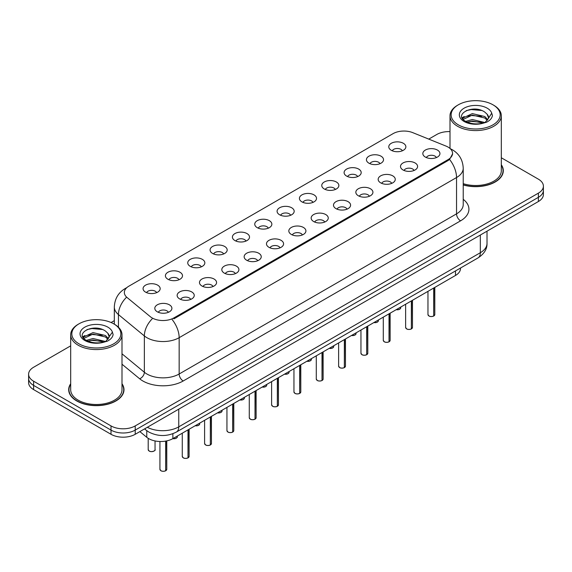 <?xml version="1.0" encoding="UTF-8"?>
<svg xmlns="http://www.w3.org/2000/svg" width="572" height="572" viewBox="0 0 572 572"><rect width="100%" height="100%" fill="white"/><g stroke="black" fill="none" stroke-linecap="round" stroke-linejoin="round"><path stroke-width="0.86" d="M368.933 163.177A8.551 4.941 180 0 1 367.238 161.783A8.551 4.941 180 0 1 370.07 155.641A8.551 4.941 180 0 1 381.031 156.192A8.551 4.941 180 0 1 382.725 161.783A8.551 4.941 180 0 1 368.933 163.177M379.987 163.692A5.134 2.96 0 0 0 378.607 162.248A5.134 2.96 0 0 0 373.552 161.497A5.134 2.96 0 0 0 369.977 163.692M346.596 176.076A8.551 4.941 180 0 1 344.902 174.674A8.551 4.941 180 0 1 347.733 168.54A8.551 4.941 180 0 1 358.694 169.09A8.551 4.941 180 0 1 360.389 174.674A8.551 4.941 180 0 1 346.596 176.076M357.65 176.584A5.134 2.96 0 0 0 356.277 175.146A5.134 2.96 0 0 0 351.215 174.388A5.134 2.96 0 0 0 347.64 176.584M324.26 188.967A8.551 4.941 180 0 1 322.565 187.573A8.551 4.941 180 0 1 325.397 181.438A8.551 4.941 180 0 1 336.357 181.989A8.551 4.941 180 0 1 338.052 187.573A8.551 4.941 180 0 1 324.26 188.967M335.314 189.482A5.134 2.96 0 0 0 333.941 188.038A5.134 2.96 0 0 0 328.886 187.287A5.134 2.96 0 0 0 325.304 189.482M301.923 201.866A8.551 4.941 180 0 1 300.228 200.472A8.551 4.941 180 0 1 303.06 194.33A8.551 4.941 180 0 1 314.021 194.88A8.551 4.941 180 0 1 315.715 200.472A8.551 4.941 180 0 1 301.923 201.866M312.977 202.381A5.134 2.96 0 0 0 311.604 200.936A5.134 2.96 0 0 0 306.549 200.186A5.134 2.96 0 0 0 302.967 202.381M279.586 214.757A8.551 4.941 180 0 1 277.892 213.363A8.551 4.941 180 0 1 280.723 207.228A8.551 4.941 180 0 1 291.684 207.779A8.551 4.941 180 0 1 293.379 213.363A8.551 4.941 180 0 1 279.586 214.757M290.64 215.272A5.134 2.96 0 0 0 289.268 213.828A5.134 2.96 0 0 0 284.212 213.077A5.134 2.96 0 0 0 280.63 215.272M257.25 227.656A8.551 4.941 180 0 1 255.555 226.262A8.551 4.941 180 0 1 258.387 220.12A8.551 4.941 180 0 1 269.348 220.67A8.551 4.941 180 0 1 271.049 226.262A8.551 4.941 180 0 1 257.25 227.656M268.304 228.171A5.134 2.96 0 0 0 266.931 226.727A5.134 2.96 0 0 0 261.876 225.976A5.134 2.96 0 0 0 258.294 228.171M234.92 240.555A8.551 4.941 180 0 1 233.219 239.153A8.551 4.941 180 0 1 236.05 233.018A8.551 4.941 180 0 1 247.011 233.569A8.551 4.941 180 0 1 248.713 239.153A8.551 4.941 180 0 1 234.92 240.555M245.974 241.062A5.134 2.96 0 0 0 244.594 239.618A5.134 2.96 0 0 0 239.539 238.867A5.134 2.96 0 0 0 235.957 241.062M212.584 253.446A8.551 4.941 180 0 1 210.882 252.052A8.551 4.941 180 0 1 213.713 245.917A8.551 4.941 180 0 1 224.674 246.468A8.551 4.941 180 0 1 226.376 252.052A8.551 4.941 180 0 1 212.584 253.446M223.638 253.961A5.134 2.96 0 0 0 222.258 252.517A5.134 2.96 0 0 0 217.203 251.766A5.134 2.96 0 0 0 213.621 253.961M190.247 266.345A8.551 4.941 180 0 1 188.545 264.943A8.551 4.941 180 0 1 191.384 258.809A8.551 4.941 180 0 1 202.338 259.359A8.551 4.941 180 0 1 204.04 264.943A8.551 4.941 180 0 1 190.247 266.345M201.301 266.852A5.134 2.96 0 0 0 199.921 265.415A5.134 2.96 0 0 0 194.866 264.664A5.134 2.96 0 0 0 191.284 266.852M167.911 279.236A8.551 4.941 180 0 1 166.209 277.842A8.551 4.941 180 0 1 169.047 271.707A8.551 4.941 180 0 1 180.001 272.258A8.551 4.941 180 0 1 181.703 277.842A8.551 4.941 180 0 1 167.911 279.236M178.964 279.751A5.134 2.96 0 0 0 177.585 278.307A5.134 2.96 0 0 0 172.53 277.556A5.134 2.96 0 0 0 168.947 279.751M145.574 292.135A8.551 4.941 180 0 1 143.872 290.74A8.551 4.941 180 0 1 146.711 284.599A8.551 4.941 180 0 1 157.665 285.149A8.551 4.941 180 0 1 159.366 290.74A8.551 4.941 180 0 1 145.574 292.135M156.628 292.649A5.134 2.96 0 0 0 155.248 291.205A5.134 2.96 0 0 0 150.193 290.454A5.134 2.96 0 0 0 146.618 292.649M391.269 150.286A8.551 4.941 180 0 1 389.575 148.884A8.551 4.941 180 0 1 392.406 142.75A8.551 4.941 180 0 1 403.367 143.3A8.551 4.941 180 0 1 405.062 148.884A8.551 4.941 180 0 1 391.269 150.286M402.323 150.793A5.134 2.96 0 0 0 400.943 149.349A5.134 2.96 0 0 0 395.888 148.598A5.134 2.96 0 0 0 392.313 150.793M403.003 169.955A8.551 4.941 180 0 1 401.308 168.554A8.551 4.941 180 0 1 404.139 162.419A8.551 4.941 180 0 1 415.1 162.97A8.551 4.941 180 0 1 416.795 168.554A8.551 4.941 180 0 1 403.003 169.955M414.056 170.463A5.134 2.96 0 0 0 412.677 169.019A5.134 2.96 0 0 0 407.622 168.268A5.134 2.96 0 0 0 404.046 170.463M380.666 182.847A8.551 4.941 180 0 1 378.971 181.453A8.551 4.941 180 0 1 381.803 175.311A8.551 4.941 180 0 1 392.764 175.861A8.551 4.941 180 0 1 394.458 181.453A8.551 4.941 180 0 1 380.666 182.847M391.72 183.362A5.134 2.96 0 0 0 390.34 181.917A5.134 2.96 0 0 0 385.285 181.167A5.134 2.96 0 0 0 381.71 183.362M358.329 195.746A8.551 4.941 180 0 1 356.635 194.344A8.551 4.941 180 0 1 359.466 188.209A8.551 4.941 180 0 1 370.427 188.76A8.551 4.941 180 0 1 372.122 194.344A8.551 4.941 180 0 1 358.329 195.746M369.383 196.253A5.134 2.96 0 0 0 368.003 194.809A5.134 2.96 0 0 0 362.948 194.058A5.134 2.96 0 0 0 359.373 196.253M335.993 208.637A8.551 4.941 180 0 1 334.298 207.243A8.551 4.941 180 0 1 337.13 201.108A8.551 4.941 180 0 1 348.091 201.659A8.551 4.941 180 0 1 349.785 207.243A8.551 4.941 180 0 1 335.993 208.637M347.047 209.152A5.134 2.96 0 0 0 345.674 207.707A5.134 2.96 0 0 0 340.612 206.957A5.134 2.96 0 0 0 337.037 209.152M313.656 221.536A8.551 4.941 180 0 1 311.962 220.141A8.551 4.941 180 0 1 314.793 214A8.551 4.941 180 0 1 325.754 214.55A8.551 4.941 180 0 1 327.449 220.141A8.551 4.941 180 0 1 313.656 221.536M324.71 222.043A5.134 2.96 0 0 0 323.337 220.606A5.134 2.96 0 0 0 318.282 219.855A5.134 2.96 0 0 0 314.7 222.043M291.32 234.427A8.551 4.941 180 0 1 289.625 233.033A8.551 4.941 180 0 1 292.456 226.898A8.551 4.941 180 0 1 303.417 227.449A8.551 4.941 180 0 1 305.112 233.033A8.551 4.941 180 0 1 291.32 234.427M302.373 234.942A5.134 2.96 0 0 0 301.001 233.498A5.134 2.96 0 0 0 295.946 232.747A5.134 2.96 0 0 0 292.363 234.942M268.983 247.326A8.551 4.941 180 0 1 267.288 245.931A8.551 4.941 180 0 1 270.12 239.79A8.551 4.941 180 0 1 281.081 240.34A8.551 4.941 180 0 1 282.775 245.931A8.551 4.941 180 0 1 268.983 247.326M280.037 247.84A5.134 2.96 0 0 0 278.664 246.396A5.134 2.96 0 0 0 273.609 245.645A5.134 2.96 0 0 0 270.027 247.84M246.646 260.224A8.551 4.941 180 0 1 244.952 258.823A8.551 4.941 180 0 1 247.783 252.688A8.551 4.941 180 0 1 258.744 253.239A8.551 4.941 180 0 1 260.439 258.823A8.551 4.941 180 0 1 246.646 260.224M257.7 260.732A5.134 2.96 0 0 0 256.327 259.288A5.134 2.96 0 0 0 251.272 258.537A5.134 2.96 0 0 0 247.69 260.732M224.317 273.116A8.551 4.941 180 0 1 222.615 271.721A8.551 4.941 180 0 1 225.447 265.58A8.551 4.941 180 0 1 236.408 266.137A8.551 4.941 180 0 1 238.109 271.721A8.551 4.941 180 0 1 224.317 273.116M235.364 273.63A5.134 2.96 0 0 0 233.991 272.186A5.134 2.96 0 0 0 228.936 271.435A5.134 2.96 0 0 0 225.354 273.63M201.98 286.014A8.551 4.941 180 0 1 200.279 284.613A8.551 4.941 180 0 1 203.11 278.478A8.551 4.941 180 0 1 214.071 279.029A8.551 4.941 180 0 1 215.773 284.613A8.551 4.941 180 0 1 201.98 286.014M213.034 286.522A5.134 2.96 0 0 0 211.654 285.085A5.134 2.96 0 0 0 206.599 284.334A5.134 2.96 0 0 0 203.017 286.522M179.644 298.906A8.551 4.941 180 0 1 177.942 297.512A8.551 4.941 180 0 1 180.781 291.377A8.551 4.941 180 0 1 191.734 291.927A8.551 4.941 180 0 1 193.436 297.512A8.551 4.941 180 0 1 179.644 298.906M190.698 299.421A5.134 2.96 0 0 0 189.318 297.976A5.134 2.96 0 0 0 184.263 297.225A5.134 2.96 0 0 0 180.68 299.421M157.307 311.804A8.551 4.941 180 0 1 155.605 310.41A8.551 4.941 180 0 1 158.444 304.268A8.551 4.941 180 0 1 169.398 304.819A8.551 4.941 180 0 1 171.1 310.41A8.551 4.941 180 0 1 157.307 311.804M168.361 312.319A5.134 2.96 0 0 0 166.981 310.875A5.134 2.96 0 0 0 161.926 310.124A5.134 2.96 0 0 0 158.344 312.319M425.339 157.057A8.551 4.941 180 0 1 423.645 155.663A8.551 4.941 180 0 1 426.476 149.521A8.551 4.941 180 0 1 437.437 150.071A8.551 4.941 180 0 1 439.132 155.663A8.551 4.941 180 0 1 425.339 157.057M436.393 157.572A5.134 2.96 0 0 0 435.013 156.127A5.134 2.96 0 0 0 429.958 155.377A5.134 2.96 0 0 0 426.383 157.572M445.981 146.075A15.394 8.887 180 0 1 448.04 147.068A15.394 8.887 180 0 1 452.545 153.353A15.394 8.887 180 0 1 448.04 159.638L173.874 317.925A15.394 8.887 180 0 1 150.379 316.738L127.134 297.569A15.394 8.887 180 0 1 124.346 292.471A15.394 8.887 180 0 1 128.857 286.186L393.064 133.648A15.394 8.887 180 0 1 412.784 132.654L445.981 146.075M460.503 268.032L460.503 268.468A17.103 9.874 180 0 1 455.491 275.454L172.873 438.617A17.103 9.874 180 0 1 146.768 437.301L139.861 431.603M70.685 383.733A27.656 15.966 0 0 0 68.69 389.689A27.656 15.966 0 0 0 76.791 400.979A27.656 15.966 0 0 0 106.928 404.44A27.656 15.966 0 0 0 123.995 389.689A27.656 15.966 0 0 0 122 383.733M68.976 391.126A27.656 15.966 0 0 0 68.883 391.555M452.588 153.818L449.571 159.459L448.076 160.539L173.917 318.826M70.685 345.845L33.612 367.253A17.103 9.874 0 0 0 28.6 374.231L28.6 382.618A17.103 9.874 0 0 0 33.612 389.596L111.018 434.291L111.018 430.101A17.103 9.874 0 0 0 135.214 430.101L538.388 197.326A17.103 9.874 0 0 0 543.4 190.347A17.103 9.874 0 0 1 538.388 197.326L135.214 430.101A17.103 9.874 0 0 1 111.018 430.101L33.612 385.406L111.018 430.101L111.018 425.911A17.103 9.874 0 0 0 135.214 425.911L538.388 193.136A17.103 9.874 0 0 0 543.4 186.15A17.103 9.874 0 0 0 538.388 179.172L501.315 157.765M28.6 378.428A17.103 9.874 0 0 0 33.612 385.406A17.103 9.874 0 0 1 28.6 378.428M463.227 184.956A27.656 15.966 0 0 0 503.31 170.699A27.656 15.966 0 0 0 501.315 164.743M450 131.61A17.103 9.874 0 0 0 436.786 134.477L428.764 139.11M114.321 320.656L111.097 322.515M28.6 374.231A17.103 9.874 0 0 0 33.612 381.217L111.018 425.911M123.809 391.555A27.656 15.966 0 0 0 123.716 391.126M503.117 172.558A27.656 15.966 0 0 0 503.024 172.136M111.018 434.291A17.103 9.874 0 0 0 135.214 434.291L538.388 201.516A17.103 9.874 0 0 0 543.4 194.537L543.4 186.15M433.698 316.009L433.676 316.059C431.646 316.716 430.08 316.695 428.993 316.001L427.963 314.55A3.418 1.973 0 0 0 428.964 315.951A3.418 1.973 0 0 0 433.698 316.009L433.698 288.031M433.676 316.059L433.619 316.051A3.31 1.909 180 0 1 429.05 315.994M433.698 315.866L433.912 287.909M411.361 328.907L411.339 328.957C409.309 329.608 407.743 329.594 406.656 328.9L405.627 327.449A3.418 1.973 0 0 0 406.628 328.843A3.418 1.973 0 0 0 411.361 328.907L411.361 300.929M411.339 328.957L411.282 328.95A3.31 1.909 180 0 1 406.713 328.893M411.361 328.764L411.575 300.808M389.024 341.799L389.003 341.856C386.972 342.506 385.406 342.485 384.32 341.791L383.29 340.347A3.418 1.973 0 0 0 384.298 341.741A3.418 1.973 0 0 0 389.024 341.799L389.024 313.821M389.003 341.856L388.946 341.841A3.31 1.909 180 0 1 384.377 341.784M389.024 341.663L389.239 313.699M366.688 354.697L366.666 354.747C364.636 355.405 363.07 355.384 361.983 354.69L360.953 353.239A3.418 1.973 0 0 0 361.962 354.64A3.418 1.973 0 0 0 366.688 354.697L366.688 326.719M366.666 354.747L366.609 354.74A3.31 1.909 180 0 1 362.04 354.683M366.688 354.554L366.902 326.598M344.351 367.589L344.33 367.646C342.299 368.296 340.74 368.275 339.646 367.582L338.624 366.137A3.418 1.973 0 0 0 339.625 367.531A3.418 1.973 0 0 0 344.351 367.589L344.351 339.618M344.33 367.646L344.272 367.639A3.31 1.909 180 0 1 339.704 367.582M344.351 367.453L344.566 339.489M463.227 184.777A27.37 15.802 0 0 0 503.024 170.699A27.37 15.802 0 0 0 501.315 165.201M463.227 183.655A25.661 14.815 0 0 0 501.315 170.699L501.315 115.766A25.661 14.815 0 0 0 493.8 105.291L492.993 104.819A24.517 14.157 0 0 0 458.315 104.819A24.517 14.157 0 0 0 458.322 124.839A24.517 14.157 0 0 0 492.993 124.839A24.517 14.157 0 0 0 492.993 104.819L493.8 105.291M458.315 104.819L457.514 105.291A25.661 14.815 0 0 0 450 115.766A25.661 14.815 0 0 0 457.514 126.24A25.661 14.815 0 0 0 485.471 129.451A25.661 14.815 0 0 0 501.315 115.766M488.359 118.511L488.545 117.625A12.891 7.443 0 0 0 487.087 114.185L484.784 112.083C472.901 103.682 453.103 114.65 465.322 121.164C470.313 123.867 476.211 124.56 483.011 123.237L486.629 122.179C490.111 120.392 492.042 118.168 492.428 115.487L491.713 113.177L488.352 118.511L485.206 122.308M465.708 121.386L472.322 119.519L484.906 122.522M481.574 122.279L471.307 121.4L467.224 122.136L472.322 120.999L483.476 123.137M462.819 118.997L463.206 117.882L472.322 113.606L484.77 116.516L487.766 119.634M463.17 119.426L472.322 115.086L484.77 117.996L487.265 120.335M487.087 114.185L488.538 117.803M462.076 117.753L464.264 116.531M466.252 110.596L471.307 109.574L481.71 110.489M462.355 118.311L463.27 117.76M467.21 116.23L471.307 115.487L481.574 116.366M70.685 384.191A27.37 15.802 0 0 0 68.976 389.689A27.37 15.802 0 0 0 76.991 400.865A27.37 15.802 0 0 0 106.821 404.29A27.37 15.802 0 0 0 123.716 389.689A27.37 15.802 0 0 0 122 384.191M79.007 323.816L78.2 324.281A25.661 14.815 0 0 0 70.685 334.756L70.685 389.689A25.661 14.815 0 0 0 78.2 400.164A25.661 14.815 0 0 0 106.163 403.374A25.661 14.815 0 0 0 122 389.689L122 334.756A25.661 14.815 0 0 0 114.486 324.281L113.678 323.816A24.517 14.157 0 0 0 113.678 323.816A24.517 14.157 0 0 0 79.007 323.816A24.517 14.157 0 0 0 79.007 343.836A24.517 14.157 0 0 0 113.678 343.836A24.517 14.157 0 0 0 113.685 323.816L114.486 324.281M70.685 334.756A25.661 14.815 0 0 0 78.2 345.231A25.661 14.815 0 0 0 106.163 348.441A25.661 14.815 0 0 0 122 334.756M109.045 337.501L109.238 336.615A12.891 7.443 0 0 0 107.779 333.183L105.47 331.081C93.586 322.672 73.795 333.64 86.014 340.161C91.005 342.864 96.897 343.55 103.704 342.228L107.321 341.177C110.804 339.389 112.734 337.158 113.113 334.484L112.405 332.175L105.899 341.298M86.393 340.383L93.007 338.51L105.591 341.513M102.266 341.269L91.992 340.39L87.916 341.127L93.007 339.99L104.161 342.127M83.505 337.988L83.891 336.872L93.007 332.597L105.462 335.514L108.451 338.631M83.862 338.417L93.007 334.077L105.462 336.987L107.958 339.332M107.779 333.183L109.223 336.794M82.768 336.751L84.949 335.528M86.944 329.594L91.992 328.564L102.395 329.486M83.04 337.301L83.962 336.758M87.895 335.221L91.992 334.477L102.266 335.356M322.015 380.487L321.993 380.537C319.962 381.195 318.404 381.174 317.31 380.48L316.287 379.029A3.418 1.973 0 0 0 317.288 380.43A3.418 1.973 0 0 0 322.015 380.487L322.015 352.509M321.993 380.537L321.943 380.53A3.31 1.909 180 0 1 317.367 380.473M322.015 380.344L322.229 352.388M299.678 393.386L299.656 393.436C297.626 394.087 296.067 394.072 294.973 393.379L293.951 391.927A3.418 1.973 0 0 0 294.952 393.322A3.418 1.973 0 0 0 299.678 393.386L299.678 365.408M299.656 393.436L299.606 393.429A3.31 1.909 180 0 1 295.03 393.372M299.678 393.243L299.892 365.286M277.341 406.277L277.32 406.327C275.289 406.985 273.731 406.964 272.637 406.27L271.614 404.826A3.418 1.973 0 0 0 272.615 406.22A3.418 1.973 0 0 0 277.341 406.277L277.341 378.299M277.32 406.327L277.27 406.32A3.31 1.909 180 0 1 272.694 406.263M277.341 406.141L277.556 378.178M255.012 419.176L254.983 419.226C252.953 419.884 251.394 419.862 250.3 419.169L249.278 417.717A3.418 1.973 0 0 0 250.279 419.112A3.418 1.973 0 0 0 255.012 419.176L255.012 391.198M254.983 419.226L254.933 419.219A3.31 1.909 180 0 1 250.357 419.162M255.012 419.033L255.219 391.076M232.675 432.067L232.647 432.125C230.616 432.775 229.057 432.754 227.963 432.06L226.941 430.616A3.418 1.973 0 0 0 227.942 432.01A3.418 1.973 0 0 0 232.675 432.067L232.675 404.089M232.647 432.125L232.597 432.117A3.31 1.909 180 0 1 228.021 432.06M232.675 431.931L232.883 403.968M210.339 444.966L210.31 445.016C208.28 445.674 206.721 445.652 205.627 444.959L204.604 443.507A3.418 1.973 0 0 0 205.605 444.909A3.418 1.973 0 0 0 210.339 444.966L210.339 416.988M210.31 445.016L210.26 445.009A3.31 1.909 180 0 1 205.684 444.952M210.339 444.823L210.546 416.866M188.002 457.865L187.973 457.915C185.943 458.565 184.384 458.551 183.29 457.85L182.268 456.406A3.418 1.973 0 0 0 183.269 457.8A3.418 1.973 0 0 0 188.002 457.865L188.002 429.887M187.973 457.915L187.923 457.907A3.31 1.909 180 0 1 183.347 457.85M188.002 457.722L188.209 429.765M165.665 470.756L165.644 470.806C163.606 471.464 162.048 471.442 160.961 470.749L159.931 469.297A3.418 1.973 0 0 0 160.932 470.699A3.418 1.973 0 0 0 165.665 470.756L165.665 441.098M165.644 470.806L165.587 470.799A3.31 1.909 180 0 1 161.018 470.742M165.665 470.613L165.873 441.062M173.874 317.925L173.874 318.847M448.04 159.638L448.04 160.56M455.491 270.928L455.491 275.454M146.768 430.68L146.768 437.301M172.873 433.719L172.873 438.617A3.418 1.973 0 0 0 177.377 436.736L177.127 437.501L175.597 438.517L172.823 438.645M463.227 199.321A28.507 16.459 180 0 1 460.574 220.835L183.19 380.988A5.699 3.289 60 0 1 179.158 374.002L456.542 213.857A22.808 13.17 0 0 0 463.227 204.54L463.227 168.232A22.808 13.17 180 0 1 456.542 177.542A19.956 11.519 -120 0 0 449.571 159.459M183.19 380.988A28.507 16.459 180 0 1 142.871 380.988A28.507 16.459 180 0 1 139.675 378.786L122 364.214M152.123 318.911A19.956 13.349 129.5 0 0 144.351 335.928L144.351 372.243A22.808 13.17 0 0 0 146.904 374.002A22.808 13.17 0 0 0 179.158 374.002L179.158 337.687A22.808 13.17 180 0 1 146.904 337.687A22.808 13.17 180 0 1 144.351 335.928L118.447 314.571A22.808 13.17 180 0 1 114.321 307.021L114.321 324.181M172.186 319.605A19.956 11.519 60 0 1 179.158 337.687L456.542 177.542L456.542 213.857A5.699 3.289 60 0 0 460.574 220.835M126.448 287.995A19.956 11.519 -120 0 0 125.132 288.574C118.311 292.671 114.707 298.82 114.321 307.021M126.14 297.64A19.956 13.349 129.5 0 0 118.447 314.571L118.447 327.227M135.214 425.911L135.214 434.291M538.388 193.136L538.388 201.516M33.612 381.217L33.612 389.596M122 353.818L144.351 372.243A5.699 3.811 -50.5 0 1 139.675 378.786M147.326 427.298A22.808 13.17 0 0 0 178.757 426.841L480.33 252.724A22.808 13.17 0 0 0 487.015 243.415C487.18 249.077 484.162 253.918 477.97 257.951L176.39 432.06A11.404 6.585 60 0 0 178.757 426.841L178.757 409.152M480.33 235.035L480.33 252.724A11.404 6.585 60 0 1 477.97 257.951M144.852 428.721A11.404 7.629 129.5 0 0 146.032 430.108L144.559 428.893M433.912 315.887A3.418 1.973 0 0 0 434.806 314.55L434.806 287.394M396.246 309.652A3.418 1.973 0 0 0 400.736 307.779L400.486 308.544L398.956 309.559L396.181 309.688M399.699 309.202A3.31 1.909 180 0 1 396.217 309.674M411.575 328.786A3.418 1.973 0 0 0 412.469 327.449L412.469 300.286M389.239 341.677A3.418 1.973 0 0 0 390.133 340.347L390.133 313.184M366.902 354.576A3.418 1.973 0 0 0 367.796 353.239L367.796 326.076M344.566 367.467A3.418 1.973 0 0 0 345.459 366.137L345.459 338.974M373.909 322.551A3.418 1.973 0 0 0 378.399 320.678L378.149 321.443L376.619 322.451L373.852 322.587M377.363 322.093A3.31 1.909 180 0 1 373.881 322.565M351.573 335.449A3.418 1.973 0 0 0 356.07 333.569L355.813 334.334L354.282 335.349L351.515 335.478A3.31 1.909 180 0 0 355.026 334.992M332.69 347.883A3.31 1.909 180 0 1 329.207 348.362A3.418 1.973 0 0 0 333.733 346.468L333.483 347.233L331.946 348.241L329.179 348.377M491.713 113.177A16.309 9.417 0 0 0 487.187 108.172A16.309 9.417 0 0 0 464.121 108.172A16.309 9.417 0 0 0 464.121 121.493A16.309 9.417 0 0 0 483.011 123.237M112.405 332.175A16.309 9.417 0 0 0 107.879 327.163A16.309 9.417 0 0 0 84.813 327.163A16.309 9.417 0 0 0 84.813 340.483A16.309 9.417 0 0 0 103.704 342.228M322.229 380.366A3.418 1.973 0 0 0 323.13 379.029L323.13 351.866M299.892 393.264A3.418 1.973 0 0 0 300.793 391.927L300.793 364.764M277.556 406.156A3.418 1.973 0 0 0 278.457 404.826L278.457 377.663M306.899 361.239A3.418 1.973 0 0 0 311.397 359.359L311.147 360.124L309.616 361.139L306.842 361.275M310.353 360.782A3.31 1.909 180 0 1 306.871 361.254M284.563 374.131A3.418 1.973 0 0 0 289.06 372.258L288.81 373.023L287.28 374.038L284.506 374.167M288.016 373.68A3.31 1.909 180 0 1 284.534 374.152M262.226 387.029A3.418 1.973 0 0 0 266.724 385.156L266.473 385.921L264.943 386.929L262.169 387.065M265.68 386.572A3.31 1.909 180 0 1 262.198 387.044M255.219 419.054A3.418 1.973 0 0 0 256.12 417.717L256.12 390.554M232.883 431.946A3.418 1.973 0 0 0 233.784 430.616L233.784 403.453M210.546 444.844A3.418 1.973 0 0 0 211.447 443.507L211.447 416.344M188.209 457.736A3.418 1.973 0 0 0 189.11 456.406L189.11 429.243M165.873 470.634A3.418 1.973 0 0 0 166.774 469.297L166.774 440.883M239.89 399.921A3.418 1.973 0 0 0 244.387 398.048L244.137 398.813L242.607 399.828L239.832 399.957M243.343 399.471A3.31 1.909 180 0 1 239.861 399.942M217.553 412.82A3.418 1.973 0 0 0 222.05 410.946L221.8 411.711L220.27 412.719L217.496 412.855M221.007 412.362A3.31 1.909 180 0 1 217.524 412.841M195.224 425.718A3.418 1.973 0 0 0 199.714 423.838L199.464 424.603L197.933 425.618L195.159 425.747M198.67 425.261A3.31 1.909 180 0 1 195.188 425.732M176.333 438.152A3.31 1.909 180 0 1 172.851 438.631M149.199 451.029A3.418 1.973 0 0 0 152.931 451.458A3.418 1.973 0 0 0 155.041 449.628C156.185 450.493 151.444 452.602 149.228 451.079L148.198 449.628A3.418 1.973 0 0 0 149.199 451.029M153.997 451.051A3.31 1.909 180 0 1 149.285 451.072M452.545 153.353L452.545 154.461M463.227 168.232C462.841 160.031 459.237 153.882 452.409 149.785L450.25 148.684M126.97 287.516L125.132 288.574M176.39 432.06C167.217 436.672 158.036 436.672 148.863 432.06L146.032 430.108M487.015 243.415L487.015 231.181M427.963 314.55L427.963 291.341M434.806 314.55L433.883 315.937M400.736 307.779L400.736 307.064M405.627 327.449L405.627 304.24M412.469 327.449L411.547 328.836M383.29 340.347L383.29 317.131M390.133 340.347L389.21 341.727M360.953 353.239L360.953 330.03M367.796 353.239L366.874 354.626M338.624 366.137L338.624 342.921M345.459 366.137L344.544 367.524M378.399 320.678L378.399 319.955M356.07 333.569L356.07 332.854M333.733 346.468L333.733 345.745M503.024 172.987L503.024 170.699M450 148.455L450 115.766M123.716 391.977L123.716 389.689M68.976 391.977L68.976 389.689M316.287 379.029L316.287 355.82M323.13 379.029L322.208 380.416M293.951 391.927L293.951 368.718M300.793 391.927L299.871 393.314M271.614 404.826L271.614 381.61M278.457 404.826L277.534 406.206M311.397 359.359L311.397 358.644M289.06 372.258L289.06 371.535M266.724 385.156L266.724 384.434M249.278 417.717L249.278 394.508M256.12 417.717L255.198 419.104M226.941 430.616L226.941 407.4M233.784 430.616L232.861 432.003M204.604 443.507L204.604 420.298M211.447 443.507L210.525 444.894M182.268 456.406L182.268 433.19M189.11 456.406L188.188 457.793M159.931 469.297L159.931 441.498M166.774 469.297L165.851 470.684M244.387 398.048L244.387 397.333M222.05 410.946L222.05 410.224M199.714 423.838L199.714 423.123M177.377 436.736L177.377 436.014M155.041 449.628L155.041 440.933M148.198 449.628L148.198 438.324"/></g></svg>
